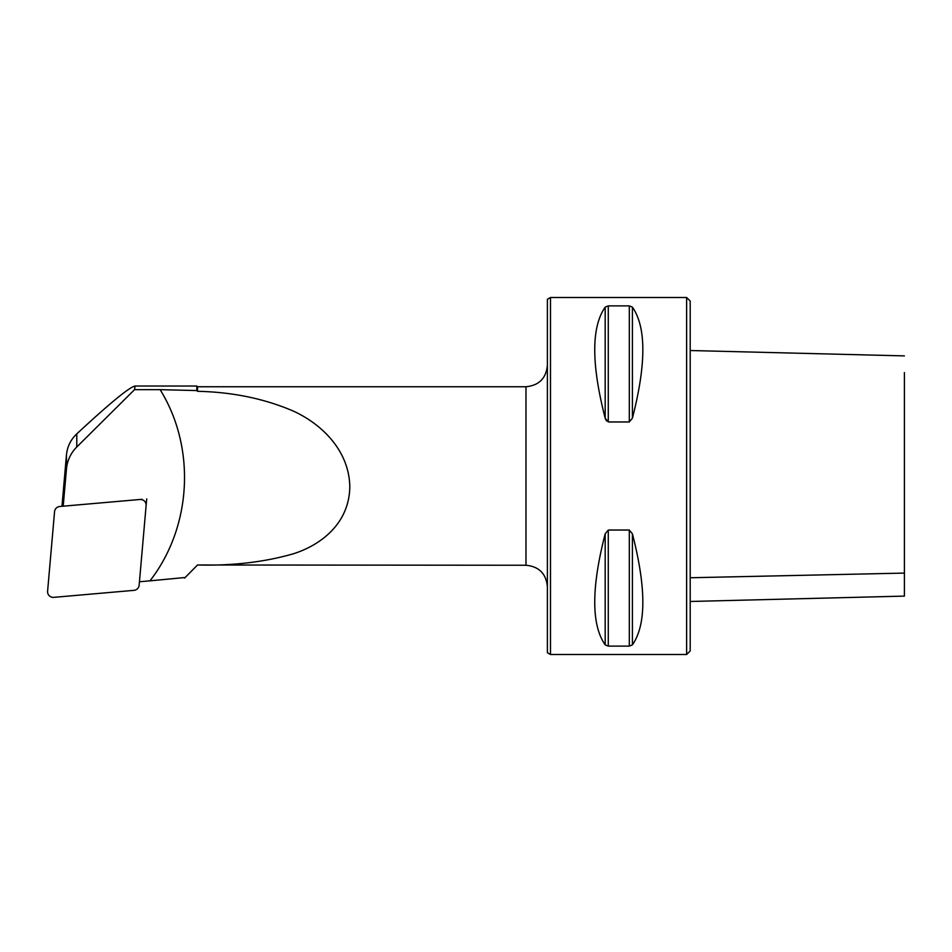 <?xml version="1.0" encoding="UTF-8"?>
<svg xmlns="http://www.w3.org/2000/svg" width="952" height="952" viewBox="0 0 952 952"><rect width="100%" height="100%" fill="white"/><g stroke="black" fill="none" stroke-linecap="round" stroke-linejoin="round"><path stroke-width="1.43" d="M686.63 654.5L686.63 297.5L690.2 301.07L690.2 650.93L686.63 654.5L550.482 654.5L550.482 297.5L547.388 299.285L547.388 652.715L550.482 654.5M140.349 499.455L142.074 499.693M196.814 386.036L196.814 390.57L197.528 391.308L197.528 386.75L196.814 386.036L135.065 386.036L134.541 389.654L76.779 446.988A35.7 35.438 180 0 0 66.462 468.979L63.201 506.19L142.11 499.3M146.703 498.884L139.444 581.767L149.988 580.839C191.899 526.813 196.112 447.749 160.126 389.654L134.541 389.654M135.065 386.036C129.365 387.166 109.944 403.112 76.779 433.886C70.769 439.526 67.33 446.524 66.462 454.913L62.035 505.572M61.642 506.321A8.568 8.508 180 0 1 62.749 504.536L62.749 506.226M149.999 580.839L185.283 577.483M196.814 390.57L160.126 389.654M197.528 391.308C232.419 392.057 264.311 398.638 293.216 411.026C320.991 423.664 349.075 449.951 349.812 486.627C349.36 523.303 321.181 544.889 293.597 553.719C264.573 562.108 232.55 565.869 197.528 564.988L184.569 578.102M197.528 386.75L525.968 386.75L525.968 565.25L197.528 564.988M608.28 530.038L629.308 530.038L632.402 533.81C646.313 587.884 646.313 624.905 632.402 644.885L629.308 646.122L608.28 646.122L605.186 644.885C591.263 624.905 591.263 587.884 605.186 533.81L608.28 530.038L608.28 646.122M605.186 307.115L605.186 418.19C591.263 364.116 591.263 327.095 605.186 307.115L608.28 305.878L629.308 305.878L632.402 307.115C646.313 327.095 646.313 364.116 632.402 418.19L629.308 421.962L608.28 421.962L605.186 418.19L606.436 420.891M690.2 577.757L904.4 573.092L904.4 596.107L904.4 372.565M54.562 511.64A5.712 5.664 0 0 1 59.75 506.488L139.92 499.479A5.712 5.664 180 0 1 140.42 499.455L140.42 499.455A5.712 5.664 180 0 1 146.108 505.607L139.147 585.194A5.712 5.664 180 0 1 133.958 590.347L53.788 597.356A5.712 5.664 0 0 1 47.6 591.228L54.562 511.64M76.779 446.988L76.779 433.886M66.462 468.979L66.462 454.913M632.402 418.19L632.402 307.115M629.308 421.962L629.308 305.878M608.28 421.962L608.28 305.878M632.402 644.885L632.402 533.81M629.308 646.122L629.308 530.038M605.186 644.885L605.186 533.81M525.968 565.25C538.987 566.523 546.127 573.663 547.388 586.67M525.968 386.75C538.987 385.477 546.127 378.337 547.388 365.33M686.63 297.5L550.482 297.5M904.4 596.107L690.2 601.486M690.2 350.514L904.4 355.893"/></g></svg>
